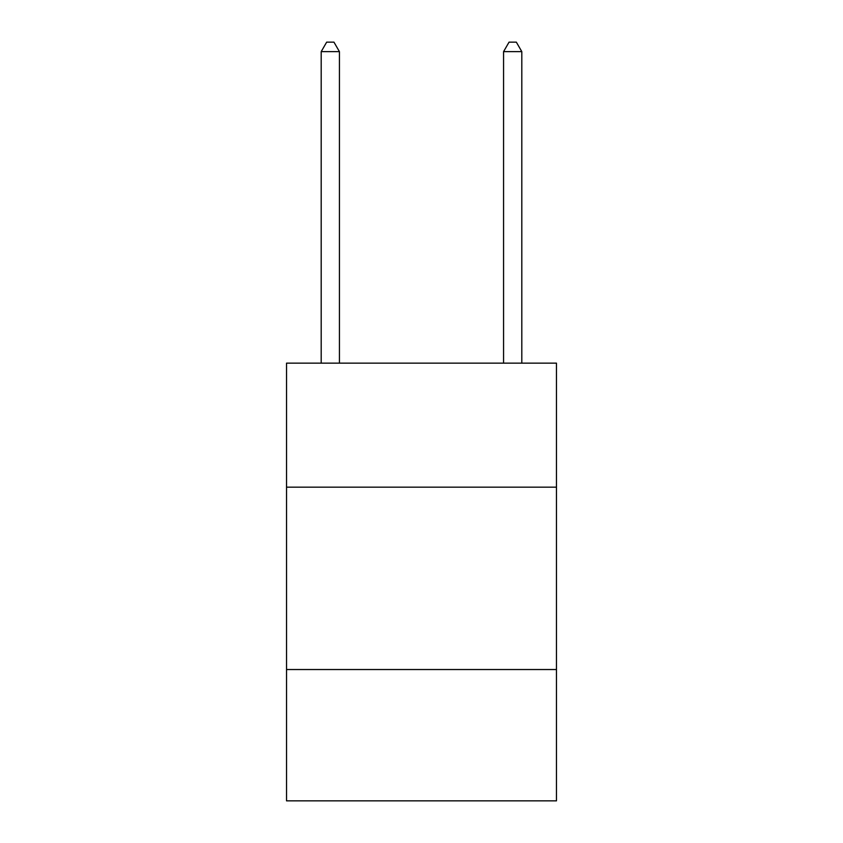 <?xml version="1.0" encoding="UTF-8"?>
<svg xmlns="http://www.w3.org/2000/svg" width="843" height="843" viewBox="0 0 843 843"><rect width="100%" height="100%" fill="white"/><g stroke="black" fill="none" stroke-linecap="round" stroke-linejoin="round"><path stroke-width="1.26" d="M556.464 487.159L556.464 363.143L286.536 363.143L286.536 487.159L556.464 487.159L556.464 800.85L286.536 800.85L286.536 487.159M556.464 669.532L286.536 669.532M339.434 363.143L339.434 51.634L321.194 51.634L321.194 363.143M321.194 51.634L326.662 42.15L333.954 42.15L339.434 51.634M521.806 363.143L521.806 51.634L503.566 51.634L503.566 363.143M503.566 51.634L509.046 42.15L516.337 42.15L521.806 51.634"/></g></svg>
